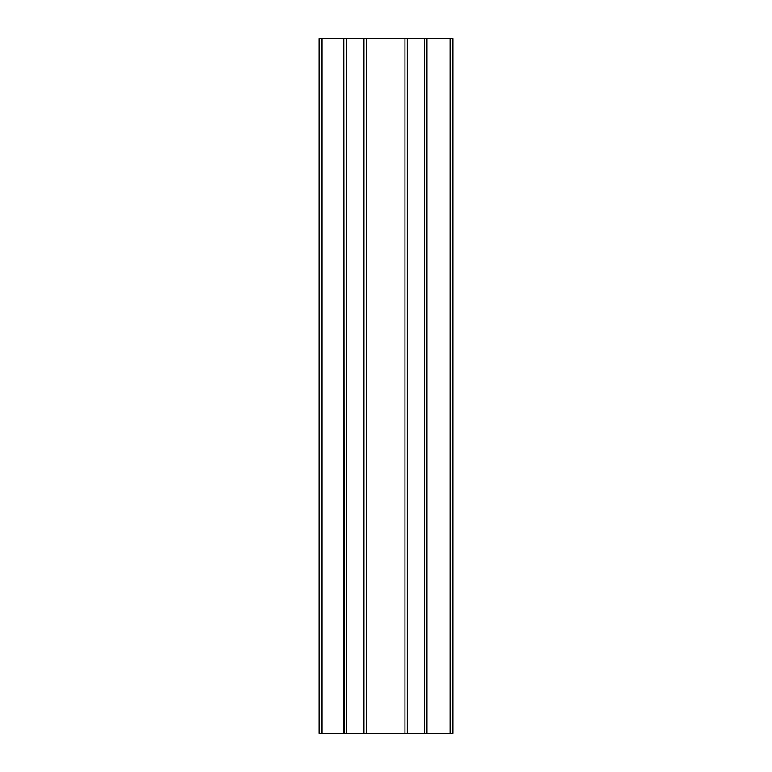 <?xml version="1.0" encoding="UTF-8"?>
<svg xmlns="http://www.w3.org/2000/svg" width="772" height="772" viewBox="0 0 772 772"><rect width="100%" height="100%" fill="white"/><g stroke="black" fill="none" stroke-linecap="round" stroke-linejoin="round"><path stroke-width="1.16" d="M450.066 733.4L450.066 38.6L452.903 38.6L452.903 733.4L343.81 733.4L343.81 38.6L319.097 38.6L319.097 733.4L322.04 733.4L322.04 38.6M343.81 733.4L322.04 733.4M344.196 733.4L343.81 38.6M450.066 38.6L344.196 38.6M426.955 733.4L426.955 38.6M426.52 733.4L426.52 38.6M424.484 733.4L424.484 38.6M407.481 733.4L407.481 38.6M407.249 733.4L407.249 38.6M404.933 733.4L404.933 38.6M366.314 733.4L366.314 38.6M363.95 733.4L363.95 38.6M363.766 733.4L363.766 38.6M346.29 733.4L346.29 38.6"/></g></svg>
